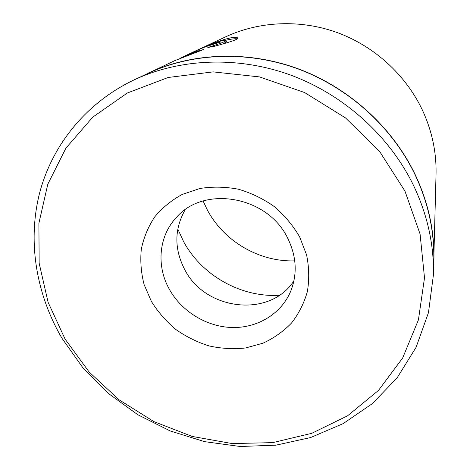 <?xml version="1.0" encoding="UTF-8"?>
<svg xmlns="http://www.w3.org/2000/svg" width="470" height="470" viewBox="0 0 470 470"><rect width="100%" height="100%" fill="white"/><g stroke="black" fill="none" stroke-linecap="round" stroke-linejoin="round"><path stroke-width="0.7" d="M226.528 41.724L223.291 43.745M433.563 267.894L436.037 174.176C436.53 151.963 431.895 130.407 422.119 109.504C405.475 74.671 374.255 46.207 337.384 32.618C300.43 19.223 259.352 21.127 225.718 36.789L206.042 46.007C225.577 38.317 236.216 35.732 237.961 38.252C237.45 39.58 229.466 42.288 214.009 46.383L207.799 47.494C219.414 43.828 225.477 41.548 225.982 40.661C225.083 39.233 217.469 41.466 203.14 47.364L196.296 50.572L208.333 45.42C216.165 42.658 220.342 41.495 220.865 41.936L205.408 46.794L198.675 49.591L185.098 55.959L197.494 51.083L203.41 49.603L174.899 60.589L140.894 76.71M180.039 58.274L196.296 50.572M293.938 280.825C269.897 318.219 205.461 310.67 184.769 269.674C174.123 249.071 174.253 229.101 185.157 209.767M299.66 236.904L306.587 254.881C309.131 267.33 309.389 279.562 307.368 291.588C304.066 303.191 298.791 313.672 291.529 323.019C283.298 331.503 273.752 338.241 262.889 343.229L245.569 347.97C233.437 349.281 221.282 348.605 209.103 345.932C197.159 342.166 186.038 336.661 175.727 329.417C166.11 321.31 158.002 311.992 151.416 301.464L144.149 284.679C141.094 272.906 140.142 261.097 141.3 249.253C143.691 237.638 148.144 226.875 154.654 216.964C162.268 207.793 171.474 200.273 182.272 194.41L199.932 188.482C212.575 186.49 225.424 186.737 238.472 189.234C251.321 193.011 263.271 198.798 274.327 206.6C284.567 215.401 293.016 225.506 299.66 236.904M169.488 289.532C181.878 311.669 206.753 326.803 232.004 327.514C257.225 328.183 280.942 314.101 290.542 291.653C297.592 274.169 296.599 256.256 287.552 237.914C267.536 196.119 204.18 185.086 176.603 217.228C158.601 236.005 156.116 266.091 169.488 289.532M294.755 260.862C259.317 262.025 223.984 241.421 207.364 210.025L203.111 200.996M404.94 191.055L379.637 151.499L345.515 117.929L304.619 92.543L259.522 76.915L213.092 71.886L168.172 77.48L127.341 93.001L92.731 117.148L65.894 148.191L47.811 184.193L38.904 223.15L39.145 263.124L48.099 302.298L65.072 339.07L89.13 372.005L119.169 399.87L153.96 421.631L192.142 436.43L232.239 443.58L272.659 442.628L311.704 433.34L347.589 415.797L378.497 390.406L402.649 358.005L418.423 319.894L424.51 277.846L420.08 234.054L404.94 191.055M62.052 338.423C36.548 294.913 27.389 242.714 39.292 194.263C51.535 146.017 85.475 102.983 134.326 79.788C180.439 58.251 238.484 55.871 291.412 75.365C344.246 95.093 389.43 136.036 413.371 185.121C427.436 214.608 434.104 244.617 433.381 275.144L428.476 312.626L416.097 347.295L397.068 377.933L372.381 403.595L343.182 423.605L310.641 437.535L275.937 445.172L240.229 446.5L204.614 441.659L170.128 430.925L137.751 414.693L108.394 393.449L82.902 367.798L62.052 338.423M433.381 275.144L433.757 260.227C434.445 230.888 428.076 202.1 414.657 173.871C391.804 126.882 348.716 87.802 298.262 68.996C247.714 50.431 192.165 52.752 147.839 73.455L134.326 79.788M177.772 228.99L183.547 241.521C201.847 275.508 240.928 297.539 279.303 295.313M433.928 260.133C434.597 230.799 428.229 202.024 414.81 173.806C391.951 126.788 348.846 87.684 298.374 68.861C247.796 50.267 192.218 52.57 147.856 73.261M197.706 51.489L197.494 51.083M237.491 38.869C235.4 38.481 231.381 38.975 225.436 40.35M226.634 41.924L225.982 40.655"/></g></svg>
